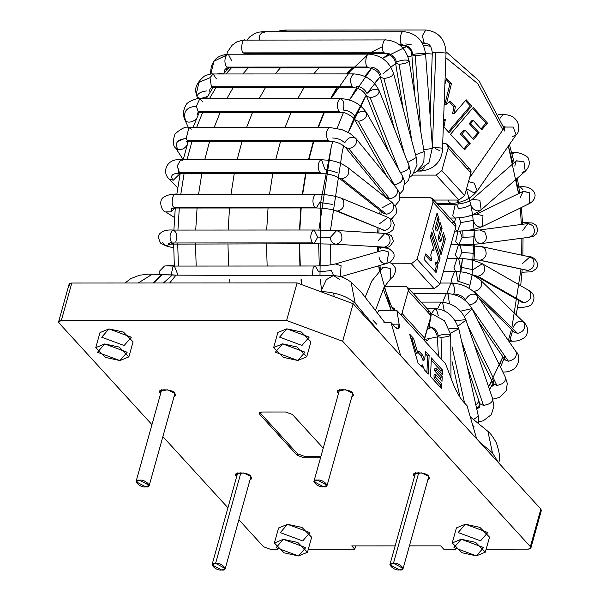 <?xml version="1.0" encoding="UTF-8"?>
<svg xmlns="http://www.w3.org/2000/svg" width="600" height="600" viewBox="0 0 600 600"><rect width="100%" height="100%" fill="white"/><g stroke="black" fill="none" stroke-linecap="round" stroke-linejoin="round"><path stroke-width="0.9" d="M442.095 228.697L440.618 228.705L438.053 237.87L439.537 237.87L442.095 228.697L440.025 222.24L437.595 230.955L436.11 230.955L437.595 230.955L436.725 227.865L435.24 227.865L436.11 230.955L435.24 227.865L436.725 227.865L439.103 219.353L437.618 219.353L435.24 227.865L437.618 219.353L439.103 219.353L437.07 213.015L432.675 228.765L441.015 254.805L445.418 239.048L443.933 239.055L440.228 252.33L443.933 239.055L445.418 239.048L443.332 232.545L440.842 241.447L439.365 241.447L440.842 241.447L439.537 237.87L438.053 237.87L439.365 241.447L438.053 237.87L440.618 228.705L442.095 228.697L439.537 237.87L440.842 241.447L443.332 232.545L445.418 239.048L441.015 254.805L432.675 228.765L437.07 213.015L439.103 219.353L436.725 227.865L437.595 230.955L440.025 222.24L442.095 228.697M439.335 224.715L440.618 228.705L439.335 224.715M436.38 215.483L437.618 219.353L436.38 215.483M442.643 235.02L443.933 239.055L442.643 235.02M430.035 260.362L425.295 255.18L430.035 260.362L431.513 260.362L430.035 260.362M434.925 271.305L436.222 266.678L435.322 262.155L436.222 266.678L434.925 271.305M437.205 263.16L438.653 257.955L431.1 234.39L438.653 257.955L437.205 263.16M432.54 250.417L434.018 250.417L432.54 250.417M431.625 259.972L425.64 253.942L424.103 259.462L436.065 272.55L437.7 266.678L436.222 266.678L437.7 266.678L436.582 262.942L435.097 262.942L436.582 262.942L436.8 262.155L435.322 262.155L436.8 262.155L438.683 263.16L440.138 257.955L438.653 257.955L440.138 257.955L431.79 231.915L430.38 236.985L434.13 250.02L434.018 250.417L432.278 249.548L430.77 254.955L431.625 259.972L430.77 254.955L432.278 249.548L434.018 250.417L434.13 250.02L430.38 236.985L431.79 231.915L440.138 257.955L438.683 263.16L436.8 262.155L437.7 266.678L436.065 272.55L424.103 259.462L425.64 253.942L431.625 259.972M467.745 168.48C470.347 168.765 471.412 170.265 470.933 172.988L464.64 195.532L458.933 200.048L433.643 200.055L458.933 200.048L436.132 175.102L441.84 170.587L448.132 148.042L441.84 170.587L464.64 195.532L441.84 170.587L436.132 175.102L458.933 200.048L464.64 195.532L470.933 172.988L448.132 148.042C448.612 145.328 447.548 143.82 444.945 143.535L442.912 143.535L444.945 143.535L447.495 144.57L448.132 148.042L470.933 172.988L470.295 169.515L447.495 144.57M427.875 311.272C430.478 311.558 431.543 313.065 431.062 315.78L423.923 340.095L424.77 338.325L401.97 313.38L408.27 290.835L431.062 315.78L430.425 312.308L407.625 287.362L408.27 290.835L401.97 313.38L424.77 338.325L431.062 315.78L408.27 290.835C408.743 288.12 407.678 286.612 405.082 286.327L407.625 287.362M384.533 286.343L405.082 286.327L384.533 286.343M411.375 263.782L392.138 263.79L411.375 263.782L434.175 288.728L411.375 263.782L417.082 259.275L411.375 263.782M452.64 222.593C455.243 222.877 456.3 224.377 455.827 227.1L439.875 284.212L434.175 288.728L408.885 288.743L434.175 288.728L439.875 284.212L417.082 259.275L439.875 284.212L455.827 227.1L455.183 223.627L432.382 198.683L433.028 202.155L455.827 227.1L433.028 202.155L417.082 259.275L433.028 202.155C433.5 199.433 432.442 197.933 429.84 197.647L432.382 198.683M436.132 175.102L412.478 175.11L436.132 175.102M400.08 197.663L429.84 197.647L400.08 197.663M401.97 313.38L401.123 315.15L401.97 313.38M394.815 308.827L391.86 307.125L393.645 310.515L391.86 307.125L395.183 310.515M369.577 53.662L368.767 54.18M367.32 55.14L347.295 73.912M337.418 87.66L331.05 98.61L352.575 67.89M324.375 112.358L318.322 127.5L324.375 112.358M313.785 141.248L308.865 159.69L313.785 141.248M305.97 173.438L302.685 194.212L305.97 173.438M301.185 207.952L299.827 230.017L301.185 207.952M299.61 243.757L300.278 266.01L299.61 243.757M301.335 279.75L301.83 284.678L301.335 279.75M411.39 44.865L405.743 43.92M382.388 46.695L368.452 53.662M351.847 67.89L346.635 73.912L351.847 67.89M336.862 87.66L330.54 98.618L336.862 87.66M323.91 112.358L317.895 127.5L323.91 112.358M313.38 141.248L308.483 159.69L313.38 141.248M305.595 173.438L302.332 194.212L305.595 173.438M300.832 207.952L299.475 230.017L300.832 207.952M299.265 243.757L299.933 266.01L299.265 243.757M300.983 279.75L301.462 284.543M368.82 54.142L370.98 52.8M398.798 44.303L401.73 44.318M335.288 53.677L334.575 54.157L335.288 53.677M318.877 67.905L313.702 73.927L318.877 67.905M303.983 87.675L297.683 98.632L303.983 87.675M291.075 112.373L285.075 127.515L291.075 112.373M280.567 141.262L275.685 159.705L280.567 141.262M272.805 173.453L269.543 194.228L272.805 173.453M268.05 207.975L266.692 230.032L268.05 207.975M266.483 243.772L267.15 266.025L266.483 243.772M296.752 53.7L296.04 54.18L296.752 53.7M280.335 67.927L275.168 73.95L280.335 67.927M265.44 87.69L259.147 98.648L265.44 87.69M252.532 112.395L246.54 127.538L252.532 112.395M242.032 141.278L237.15 159.727L242.032 141.278M234.27 173.468L231.007 194.25L234.27 173.468M229.515 207.99L228.157 230.048L229.515 207.99M227.94 243.795L228.608 266.04L227.94 243.795M264.697 53.715L263.97 54.195L264.697 53.715M248.093 67.942L242.88 73.965L248.093 67.942M233.108 87.713L226.785 98.663L233.108 87.713M220.155 112.41L214.14 127.552L220.155 112.41M209.625 141.292L204.728 159.743L209.625 141.292M201.847 173.49L198.577 194.265L201.847 173.49M197.077 208.005L195.72 230.062L197.077 208.005M195.51 243.81L196.178 266.055L195.51 243.81M229.972 282.952L229.657 279.78M261.998 412.013L259.312 413.123L259.83 414.51L260.25 413.002L259.86 412.463L260.25 413.002L259.83 414.51L297.067 455.25L297.487 453.75L260.25 413.002L297.487 453.75L297.067 455.25L303.795 457.74L304.215 456.24L297.487 453.75L304.215 456.24L303.795 457.74L320.55 457.732L303.795 457.74L297.067 455.25L259.83 414.51C258.735 413.002 259.462 412.17 261.998 412.013L285.712 411.998L261.998 412.013M320.97 456.232L304.215 456.24L320.97 456.232M323.22 448.17L292.44 414.495L285.712 411.998L292.44 414.495L323.22 448.17M307.462 552.263L311.663 537.232L302.017 527.445L287.52 524.295L278.572 527.993L274.38 543.023L283.32 539.332L297.817 542.475L307.462 552.263L298.522 555.96L284.025 552.81L274.38 543.023M485.332 552.173L489.525 537.143L479.88 527.355L465.382 524.213L456.435 527.903L452.243 542.94L461.183 539.243L475.688 542.385L485.332 552.173L476.385 555.87L461.888 552.727L452.243 542.94M128.873 356.873L133.072 341.835L123.427 332.048L108.93 328.905L99.983 332.603L95.782 347.632L104.73 343.935L119.227 347.077L128.873 356.873L119.933 360.562L105.427 357.42L95.782 347.632M298.522 555.96L305.745 547.635L283.32 539.332L276.097 547.65L298.522 555.96M476.385 555.87L483.607 547.545L461.183 539.243L453.96 547.56L476.385 555.87M119.933 360.562L127.155 352.245L104.73 343.935L97.507 352.26L119.933 360.562M297.795 360.48L305.017 352.155L282.593 343.845L275.37 352.17L297.795 360.48L283.298 357.33L273.653 347.543L282.593 343.845L297.09 346.995L306.735 356.782L297.795 360.48M306.735 356.782L310.935 341.752L301.29 331.965L286.793 328.815L277.845 332.513L273.653 347.543M434.018 374.97L435.518 374.22L442.005 381.322L442.215 376.695L440.722 377.445L440.61 379.8L440.722 377.445L442.215 376.695L436.05 369.952L434.558 370.702L440.722 377.445L434.558 370.702L436.05 369.952L436.283 368.032L434.783 368.782L434.558 370.702L434.783 368.782L436.283 368.032L442.305 374.625L442.515 370.087L441.022 370.837L440.918 373.103L441.022 370.837L442.515 370.087L431.362 357.885L430.515 376.53L441.668 388.732L441.877 384.075L440.385 384.825L440.28 387.21L440.385 384.825L441.877 384.075L435.577 377.175L434.085 377.933L440.385 384.825L434.085 377.933L435.577 377.175L435.518 374.22L434.018 374.97L434.085 377.933L434.018 374.97M431.257 360.157L441.022 370.837L431.257 360.157M416.415 353.528L412.05 339.142L410.655 337.612L412.05 339.142L416.415 353.528L417.908 352.77L416.138 353.22L417.63 352.47L413.543 338.392L412.05 339.142L413.543 338.392L409.635 334.118L417.96 362.79L422.115 367.335L422.325 364.853L420.803 365.903L422.325 364.853L424.605 370.065L428.287 374.093L429.135 355.447L427.643 356.197L425.31 353.655L427.643 356.197L426.9 372.57L427.643 356.197L429.135 355.447L425.543 351.525L424.643 359.798L423.15 360.548L421.245 355.98L418.065 352.5L421.245 355.98L423.15 360.548L424.643 359.798L422.873 360.248L424.365 359.49L422.737 355.23L421.245 355.98L422.737 355.23L418.92 351.045L417.908 352.77L416.415 353.528M69.63 285.532C68.543 284.025 69.262 283.192 71.797 283.035L297.097 282.923L353.145 303.69L400.643 355.657L391.05 322.597L383.94 322.597L391.05 322.597L394.928 326.835L398.062 328.987L399.112 324.15L392.475 324.157L399.112 324.15C399.78 329.438 398.393 330.33 394.928 326.835L391.05 322.597L400.643 355.657L353.145 303.69L297.097 282.923L71.797 283.035L69.113 284.138L58.627 321.72L61.305 320.61L71.797 283.035L61.305 320.61L286.605 320.498L297.097 282.923L286.605 320.498L342.66 341.265L353.145 303.69L342.66 341.265L530.37 546.638L540.862 509.062L400.643 355.657L540.862 509.062L530.37 546.638L530.888 548.025L528.202 549.135L486.173 549.158L528.202 549.135C530.737 548.977 531.457 548.145 530.37 546.638L342.66 341.265L286.605 320.498L61.305 320.61C58.77 320.767 58.05 321.6 59.137 323.108L58.627 321.72M467.048 405.743L476.64 438.803L467.048 405.743L463.17 401.505C459.457 397.147 456.007 390.952 452.82 382.92L445.522 363.728L396.885 310.515L399.112 324.15L396.885 310.515L445.522 363.728L452.82 382.92C456.007 390.952 459.457 397.147 463.17 401.505L467.048 405.743M354.78 549.217L355.71 545.895L354.78 549.217L308.31 549.24L354.78 549.217L351.743 545.895L354.78 549.217M440.678 545.85L409.425 545.865L440.678 545.85L443.715 549.18L440.678 545.85M395.153 545.873L351.743 545.895L395.153 545.873M530.888 548.025L541.373 510.45L540.862 509.062L540.217 511.365M277.845 549.255L270.3 549.263L263.572 546.773L238.875 519.75L263.572 546.773L270.3 549.263L277.845 549.255M455.715 549.173L443.715 549.18L455.715 549.173M227.947 507.795L162.877 436.605L227.947 507.795M151.95 424.65L59.137 323.108L151.95 424.65M435.577 377.175L441.877 384.075L441.668 388.732L430.515 376.53L431.362 357.885L442.515 370.087L442.305 374.625L436.283 368.032L436.05 369.952L442.215 376.695L442.005 381.322L435.518 374.22L435.577 377.175M418.92 351.045L422.737 355.23L424.643 359.798L425.543 351.525L429.135 355.447L428.287 374.093L424.605 370.065L422.325 364.853L422.115 367.335L417.96 362.79L409.635 334.118L413.543 338.392L417.63 352.47L417.908 352.77L418.92 351.045M378.862 310.522L396.885 310.515L378.862 310.522L377.31 313.11L378.862 310.522M302.715 540.93L280.298 532.62L287.52 524.295L309.938 532.605L302.715 540.93M480.585 540.84L458.16 532.53L465.382 524.213L487.808 532.515L480.585 540.84M124.125 345.532L101.708 337.222L108.93 328.905L131.347 337.215L124.125 345.532M301.987 345.442L279.57 337.14L286.793 328.815L309.21 337.125L301.987 345.442M338.647 393.255C331.86 388.567 350.947 388.56 352.725 393.255L351.81 396.87L353.55 395.452L352.725 393.255L345.562 389.707L337.83 391.058L338.572 393.18M414.645 476.408C407.857 471.72 426.945 471.705 428.722 476.4L427.808 480.022L429.54 478.597L428.722 476.4L421.56 472.86L413.827 474.21L414.57 476.325M236.782 476.49C229.987 471.803 249.075 471.795 250.86 476.482L249.945 480.105L251.678 478.68L250.86 476.482L243.697 472.942L235.965 474.293L236.708 476.415M160.785 393.345C153.998 388.658 173.078 388.65 174.863 393.338L173.947 396.96L175.68 395.535L174.863 393.338L167.7 389.798L159.968 391.147L160.71 393.263M438.24 335.752C437.048 330.322 434.01 327.322 429.105 326.752C434.01 327.322 437.048 330.322 438.24 335.752C442.995 334.192 447.158 333.803 450.713 334.56C450.803 335.955 447.57 336.9 441.015 337.395L437.347 336.6L441.015 337.395L441.915 359.782L441.015 337.395C447.57 336.9 450.803 335.955 450.713 334.56L450.99 378.105M393.465 563.257L403.125 568.433L399.548 569.91L389.888 564.735L393.465 563.257L418.815 472.47L393.465 563.257C385.342 562.08 393.585 571.095 399.548 569.91C407.662 571.088 399.42 562.072 393.465 563.257M215.603 563.347L225.255 568.523L221.678 570L212.025 564.825L215.603 563.347L240.945 472.56L215.603 563.347C207.48 562.17 215.722 571.185 221.678 570C229.8 571.178 221.558 562.162 215.603 563.347M431.033 315.907L429.105 326.752M478.065 415.605L478.335 416.07L473.595 419.528L478.335 416.07L478.725 423.577M464.58 403.043L451.972 346.725L464.58 403.043M449.393 328.673L458.55 328.418M438.345 315.885L436.553 309.608L434.873 308.745L431.572 313.485L434.873 308.745C445.95 309.038 453.93 315.75 458.82 328.882L450.683 333.053L458.82 328.882L478.335 416.07M492.562 398.827C492.923 402.143 489.885 404.325 483.45 405.368C489.885 404.325 492.923 402.143 492.562 398.827L493.92 406.312L491.303 414.668L483.3 420.78L478.868 421.732M483.45 405.368L479.827 403.748L483.45 405.368L461.377 340.312L483.45 405.368M467.332 366.923L479.827 403.748L479.812 407.123L476.76 409.05L479.812 407.123L476.947 408.082M455.377 320.707L465.697 319.657L465.975 320.153L458.018 326.085L465.975 320.153C461.235 309.075 452.903 303.06 440.978 302.085L437.513 308.918L440.978 302.085L442.665 302.947L444.308 310.928M505.373 377.317C506.062 381.442 503.243 384.15 496.905 385.447C503.243 384.15 506.062 381.442 505.373 377.317L507.293 383.46L506.228 390.63L499.41 397.47L492.78 399.15M493.688 385.013L493.23 383.692L496.905 385.447L493.23 383.692L493.478 380.692M493.643 385.095L491.002 387.067L493.643 385.095M496.905 385.447L467.812 325.567L496.905 385.447M460.545 311.183L471.967 308.572M449.438 303.675L448.095 294.285L446.408 293.43L442.972 301.192L446.408 293.43C457.92 294.157 466.507 299.325 472.185 308.933L464.445 316.642L472.185 308.933L505.59 377.685M442.972 301.192L443.077 302.19L442.972 301.192M516.09 351.735C517.178 356.543 514.612 359.7 508.403 361.207C514.612 359.7 517.178 356.543 516.09 351.735L516.097 351.75C521.018 355.132 520.553 372.225 503.115 372.067L502.86 372.067M505.072 359.91L508.403 361.207L504.803 359.572L504.525 355.665M504.81 359.587L503.123 360.712L504.81 359.587M508.403 361.207L472.088 308.745L508.403 361.207M465.6 299.43C462.803 296.13 458.873 294.308 453.803 293.962C458.873 294.308 462.803 296.13 465.6 299.43C469.155 294.135 473.018 292.83 477.165 295.5C478.252 300.308 475.688 303.465 469.478 304.972C475.688 303.465 478.252 300.308 477.165 295.5L516.097 351.75M477.173 295.515C470.73 287.692 462 283.53 450.998 283.035L447.607 291.39L448.035 293.483L447.607 291.39L450.998 283.035L452.678 283.897C454.545 286.597 454.92 289.957 453.803 293.962M509.94 340.358L510.847 340.358L510.202 339.442L510.847 340.358L509.94 340.358M513.202 327.225C516.27 321.337 520.005 319.882 524.4 322.853L523.92 322.29C527.94 326.317 528.66 330.862 526.08 335.925C522.825 339.532 518.303 341.295 512.528 341.212L510.847 340.358L512.528 341.212L509.685 341.212M457.725 281.123L469.935 285.202L457.725 281.123L456.285 272.085L454.597 271.222L451.29 280.155L454.597 271.222C463.515 272.332 469.043 271.41 480.653 280.275L524.4 322.853C525.938 328.2 523.673 331.71 517.605 333.39L514.342 332.145L517.605 333.39C523.673 331.71 525.938 328.2 524.4 322.853M512.895 330.743L512.52 330.885L512.895 330.743M517.605 333.39L474.338 291.368L473.28 291.27L474.338 291.368L517.605 333.39M481.14 280.837C482.67 286.185 480.405 289.695 474.338 291.368C480.405 289.695 482.67 286.185 481.14 280.837M451.29 280.155L452.205 283.065L451.29 280.155M472.957 269.707L460.455 267.135L472.957 269.707L482.303 263.745L528.592 290.257L530.055 291.555L528.592 290.257C532.132 291.728 536.873 297.053 531.562 304.222C530.498 306.105 526.335 307.23 519.09 307.59L517.65 306.968L519.09 307.59L517.537 307.59M530.055 291.555C532.08 297.27 530.13 301.028 524.213 302.82L521.768 302.183L524.213 302.82C530.13 301.028 532.08 297.27 530.055 291.555M524.213 302.82L477.923 276.308L475.478 275.67L477.923 276.308L524.213 302.82M482.303 263.745L483.765 265.035C485.79 270.75 483.84 274.507 477.923 276.308C483.84 274.507 485.79 270.75 483.765 265.035L482.303 263.745C473.558 259.897 465.158 258.105 457.11 258.353L453.908 267.847L455.438 271.23L453.908 267.847L457.11 258.353L458.798 259.207L460.455 267.135M522.487 263.618L529.845 256.897C532.748 255.833 541.162 263.685 535.875 268.95C530.775 272.685 533.28 271.538 522.6 272.22L521.977 272.22M529.845 256.897L532.868 258.78C535.41 264.697 533.798 268.59 528.045 270.442L526.98 270.337L528.045 270.442C533.798 268.59 535.41 264.697 532.868 258.78L529.845 256.897L481.942 246.683L484.957 248.565C487.5 254.483 485.895 258.375 480.135 260.235L528.045 270.442L480.135 260.235C485.895 258.375 487.5 254.483 484.957 248.565L481.942 246.683L458.46 244.808L455.377 254.843L457.635 258.353L455.377 254.843L458.46 244.808L460.14 245.663L461.91 252.413L474.577 253.403L461.91 252.413L459.202 258.39M522.502 222.495L522.945 222.435L522.502 222.495M522.81 230.385L527.835 223.575L532.763 225.532C535.83 231.472 534.562 235.373 528.975 237.24C534.562 235.373 535.83 231.472 532.763 225.532L528.412 223.53M522.502 222.435L532.38 223.02L536.19 225.375L537.81 229.65L536.513 233.888L533.13 236.438L528.975 237.24M529.65 237.195L480.908 243.645C486.495 241.778 487.763 237.877 484.695 231.938L479.76 229.972L484.695 231.938C487.763 237.877 486.495 241.778 480.908 243.645C477.315 243.21 475.26 240.923 474.743 236.79L462.06 237.413L474.743 236.79M458.002 231.105L455.67 241.567L458.603 244.748L455.67 241.567L458.002 231.105M459.12 231.09L460.275 231.862L462.06 237.413L458.603 244.748C467.715 244.688 475.373 244.305 481.575 243.6M518.82 186.817L520.132 186.817L518.888 187.267L520.132 186.817L522.885 189.51M520.215 197.55L523.132 191.37L529.748 192.825L529.155 203.722L526.98 204.218M520.132 186.817C529.808 185.775 534.607 190.965 535.065 194.805C535.215 198.428 533.243 201.397 529.155 203.722L529.748 192.825L523.38 191.243M529.155 203.722L482.385 226.545L482.978 215.647L476.362 214.192L482.978 215.647L482.385 226.545L480.202 227.04C476.58 226.612 474.322 224.392 473.445 220.373L460.89 222.593L473.445 220.373M456.015 218.04L454.155 222.502L456.015 218.04M455.197 229.35L457.522 231.112L455.197 229.35M459.195 218.228L460.89 222.593L457.522 231.112C467.175 230.947 475.463 229.425 482.385 226.545M512.107 154.14L514.23 152.7L512.107 154.14M514.778 166.095L516.18 160.92L523.905 161.648L525.232 171.262L522.112 172.38M511.725 152.7L514.23 152.7C518.085 151.462 529.148 156.547 528.405 158.843C530.257 163.072 529.2 167.22 525.232 171.262L523.905 161.648L516.315 160.808M525.232 171.262L481.178 209.812L479.85 200.197L472.125 199.47L479.85 200.197L481.178 209.812L478.058 210.923C474.397 210.525 471.952 208.433 470.722 204.645C467.632 206.903 463.53 208.155 458.43 208.395C463.53 208.155 467.632 206.903 470.722 204.645M516.18 160.92L472.125 199.47C468.562 202.103 462.938 203.715 455.257 204.308L452.7 215.812L455.265 218.048L452.7 215.812L455.257 204.308L456.938 205.163L458.43 208.395M500.055 118.282L503.13 114.615L500.055 118.282M504.54 130.988L504.825 127.065L513.217 127.05L516.112 134.895L512.513 136.538M498.472 114.615L503.13 114.615C520.553 114.42 521.048 131.528 516.112 134.895L513.217 127.05L504.825 127.065L503.145 125.962L504.825 127.065L505.088 126.727M516.112 134.895L477.18 191.002L474.278 183.157L468.525 181.605L474.278 183.157L477.18 191.002L473.58 192.638L466.522 188.797M448.005 200.048L448.71 201.743L451.013 203.468L448.71 201.743L448.005 200.048M174.285 265.043L168.562 265.47L170.962 266.048L168.562 265.47L174.285 265.043M174.285 265.028L164.415 266.055L159.833 270.832L159.855 274.515M365.28 296.962L371.812 280.98L383.1 267.285L390.18 268.343L390.607 278.798L390.18 268.343L383.235 267.202M167.692 265.935L174.42 266.07L173.032 266.64L171.097 274.875L173.032 266.64L174.42 266.07L177.795 274.597M174.42 266.07L315.233 266.002L313.26 267.218L312.09 275.79L313.26 267.218L315.233 266.002L318.675 271.882L331.312 270.548L318.675 271.882M340.358 276.623L341.085 265.733L335.347 263.94L341.085 265.733L340.358 276.623M340.673 276.712L386.812 263.468L388.763 252.06L383.025 250.26L388.763 252.06L386.812 263.468L385.425 263.67C381.817 263.235 379.673 260.97 378.99 256.868M333.562 275.52L331.312 270.548M386.812 263.468L390.48 261.907C393.457 258.847 394.612 256.62 393.945 255.248C394.5 253.778 392.955 251.678 389.31 248.94C388.41 248.212 384.99 247.792 379.058 247.688L380.745 248.542M173.685 247.958L165.773 245.798L171.57 243.84L165.773 245.798L162.038 242.145M172.928 230.138C169.59 233.31 169.185 237.585 171.697 242.962L173.385 243.817L171.697 242.962C169.185 237.585 169.59 233.31 172.928 230.138L173.377 230.077L172.928 230.138C176.565 231.502 177.517 235.425 175.785 241.897M171.697 242.962L312.51 242.888C310.237 238.92 310.222 234.93 312.472 230.91L314.183 230.01L317.663 237.09L314.19 243.75L312.51 242.888L171.697 242.962M165.773 245.798L160.695 243.202C158.002 238.132 157.95 234.75 160.538 233.07C163.11 230.625 167.385 229.627 173.377 230.077L314.183 230.01L312.472 230.91C310.222 234.93 310.237 238.92 312.51 242.888L314.19 243.75L168.06 244.118L170.528 242.505M317.663 237.09L330.353 237.368L317.663 237.09M336.173 244.23L384.338 247.14L336.173 244.23C332.603 243.795 330.668 241.507 330.353 237.368L336.697 230.505L340.545 232.507C343.312 238.455 341.858 242.362 336.173 244.23L336.173 244.23C341.858 242.362 343.312 238.455 340.545 232.507L336.69 230.505L314.183 230.01M384.338 247.14C390.015 245.272 391.478 241.365 388.702 235.417L384.855 233.415L388.702 235.417C391.478 241.365 390.015 245.272 384.338 247.14L384.338 247.14M383.715 247.103L335.865 244.222L314.19 243.75M378.585 247.642L386.49 247.493L389.565 246.765L393.487 241.245L391.507 235.657L387.48 233.663L384.855 233.415L378.51 240.278M380.235 246.907L378.668 247.65M174.757 208.028L171.39 211.822L165.705 211.928L171.39 211.822L171.63 208.38L171.39 211.822L174.757 208.028M176.212 207.877L173.828 207.157L176.212 207.877L171.555 208.403M173.828 207.157C170.407 205.567 172.822 191.483 176.025 194.355C172.822 191.483 170.407 205.567 173.828 207.157L314.64 207.09C312.3 202.822 312.375 198.743 314.865 194.835L316.312 194.205L314.865 194.835C312.375 198.743 312.3 202.822 314.64 207.09L173.828 207.157M174.517 217.538L165.705 211.928C162.172 212.13 157.748 200.708 163.635 197.257C168 194.752 171.953 193.755 175.507 194.272L176.025 194.355M319.718 202.478L332.31 204.36L319.718 202.478L316.32 207.945L314.64 207.09L316.32 207.945L175.515 208.02M383.017 230.212L384.713 230.498L335.625 210.712L337.538 211.087C343.38 209.257 345.18 205.425 342.93 199.597L340.853 198.007L342.93 199.597C345.18 205.425 343.38 209.257 337.538 211.087L384.713 230.498C390.562 228.667 392.362 224.843 390.112 219.015L388.035 217.417L390.112 219.015C392.362 224.843 390.562 228.667 384.713 230.498L335.625 210.712C331.147 209.145 324.712 208.222 316.32 207.945M379.493 223.778L388.035 217.417L340.853 198.007C334.028 195.6 325.853 194.34 316.312 194.205L175.507 194.272M177.712 187.958L169.11 178.972C161.572 172.395 166.62 158.093 180.743 159.757L177.3 165.788L179.07 172.642L180.75 173.498L179.535 173.062C171.922 173.505 169.822 175.898 173.227 180.248L180.157 173.505L173.227 180.248L169.11 178.972L173.227 180.248C169.822 175.898 171.922 173.505 179.535 173.062L177.3 165.788L180.743 159.757L182.197 160.387M180.743 159.757L321.555 159.683L320.385 160.087C317.64 163.83 317.475 167.993 319.875 172.567L321.562 173.43L319.875 172.567L179.07 172.642L319.875 172.567C317.475 167.993 317.64 163.83 320.385 160.087L321.555 159.683L324.78 169.102L337.14 172.538L324.78 169.102M383.707 213.353L386.55 214.245L383.58 213.255L338.812 177.93L341.782 178.913C347.79 177.18 349.92 173.55 348.173 168.015L347.325 167.137L348.173 168.015C349.92 173.55 347.79 177.18 341.782 178.913L386.55 214.245C392.55 212.505 394.68 208.875 392.933 203.347L392.092 202.47L392.933 203.347C394.68 208.875 392.55 212.505 386.55 214.245L341.782 178.913L338.812 177.93C335.13 175.462 329.377 173.962 321.562 173.43L180.75 173.498L177.562 173.917L178.83 172.358M381.907 207.862L392.092 202.47L347.325 167.137C335.415 159.712 330.413 160.688 321.555 159.683M187.597 141.39L187.778 142.913L187.597 141.39M183.218 159.653L175.733 148.155C172.875 146.04 172.62 141.308 174.975 133.972C181.515 128.273 186.165 126.142 188.933 127.56L186.172 138.6L187.26 140.445L188.94 141.308L187.26 140.445L186.172 138.6C177.21 139.267 174.458 142.958 177.915 149.655C181.65 150.127 184.71 148.605 187.095 145.102L187.095 145.102C184.71 148.605 181.65 150.127 177.915 149.655L175.733 148.155L177.915 149.655C174.458 142.958 177.21 139.267 186.172 138.6L188.933 127.56L191.205 129.233M183.615 138.983L177.645 141.48M187.26 140.445L328.065 140.377C325.605 135.48 325.875 131.265 328.868 127.718L329.745 127.493L328.868 127.718C325.875 131.265 325.605 135.48 328.065 140.377L187.26 140.445M386.482 197.587L389.783 198.862L348.795 148.695C354.945 147.105 357.382 143.782 356.1 138.72C357.382 143.782 354.945 147.105 348.795 148.695L389.783 198.862L386.287 197.37L345.3 147.203L348.795 148.695L345.3 147.203C341.13 143.498 335.947 141.51 329.745 141.233L328.065 140.377L329.745 141.233L188.94 141.308L186.203 141.765M332.7 137.977C337.778 138.285 341.775 139.913 344.692 142.86C341.775 139.913 337.778 138.285 332.7 137.977M356.1 138.72L356.1 138.72C351.847 135.907 348.045 137.288 344.692 142.86M389.783 198.862C395.933 197.272 398.37 193.95 397.095 188.887L397.095 188.887C398.37 193.95 395.933 197.272 389.783 198.862M385.83 196.808L385.342 197.138L385.83 196.808M386.76 176.227L354.683 119.61L358.35 121.35L354.683 119.61C355.897 119.273 345.968 111.368 340.635 112.35L338.955 111.495L198.15 111.562L196.365 106.163C186.12 107.1 182.587 112.14 185.782 121.282L185.16 120.458L185.782 121.282C188.887 122.903 192.36 122.16 196.215 119.062L196.215 119.062C192.36 122.16 188.887 122.903 185.782 121.282C182.587 112.14 186.12 107.1 196.365 106.163L198.15 111.562L338.955 111.495L340.635 112.35L199.83 112.417L198.15 111.562L199.83 112.417L197.212 113.025L197.94 115.358M188.415 127.567L185.16 120.458C182.678 115.35 182.97 110.212 186.03 105.038C186.15 102.315 197.843 97.455 199.822 98.677L196.365 106.163L199.822 98.677L202.733 101.797M340.05 98.708C336.817 102 336.457 106.267 338.955 111.495C336.457 106.267 336.817 102 340.05 98.708L340.635 98.61L340.05 98.708C343.65 99.705 344.715 103.485 343.23 110.055C348.278 110.445 352.11 112.5 354.735 116.227C352.11 112.5 348.278 110.445 343.23 110.055M358.35 121.35C364.635 119.955 367.343 117.038 366.487 112.597L366.487 112.597C367.343 117.038 364.635 119.955 358.35 121.35L394.32 184.83C400.597 183.435 403.312 180.517 402.457 176.078L402.457 176.078C403.312 180.517 400.597 183.435 394.32 184.83L358.35 121.35M354.735 116.227C358.545 111.337 362.46 110.13 366.487 112.597M393.772 184.808L394.32 184.83L393.772 184.808M196.935 96.488L196.282 93.825L196.935 96.488C198.54 98.782 201.975 98.76 207.233 96.413L207.667 96.15L207.233 96.413C201.975 98.76 198.54 98.782 196.935 96.488C197.722 93.472 200.903 91.635 206.468 90.953M197.647 98.782L196.282 93.825C194.228 88.29 196.95 82.358 204.458 76.035C208.958 74.25 211.837 73.56 213.083 73.98L209.993 77.722L211.41 86.858L213.09 87.72L211.41 86.858L209.993 77.722L198.975 82.328L196.282 93.825L198.975 82.328L209.993 77.722L213.083 73.98L216.405 78.84M211.41 86.858L352.215 86.79C349.68 81.225 350.145 76.935 353.61 73.927L353.61 73.927C350.145 76.935 349.68 81.225 352.215 86.79L211.41 86.858M388.86 152.055L366.502 96L370.163 97.703L366.502 96C363.862 91.125 359.663 88.343 353.903 87.653L352.215 86.79L353.903 87.653L213.09 87.72C210.18 87.48 209.175 89.085 210.075 92.528M356.048 86.175C361.058 86.633 364.695 89.062 366.96 93.457C364.695 89.062 361.058 86.633 356.048 86.175M370.163 97.703C376.553 96.547 379.5 94.125 379.005 90.442C379.5 94.125 376.553 96.547 370.163 97.703L398.903 169.785L370.163 97.703M366.96 93.457C371.168 89.4 375.18 88.395 379.005 90.442M408.862 165.308C409.357 168.998 406.41 171.413 400.02 172.575C406.41 171.413 409.357 168.998 408.862 165.308L410.498 172.102L408.615 180.038L404.768 184.447M216.9 73.972L220.702 73.545L223.38 73.942M210.315 74.168L211.32 66.33L213.968 61.245C216.405 57.233 221.183 54.892 228.315 54.21L226.538 55.177C224.347 59.22 224.377 63.195 226.635 67.095L228.322 67.95L226.635 67.095C224.377 63.195 224.347 59.22 226.538 55.177L213.968 61.245L210.772 74.108L213.968 61.245L228.315 54.21L231.788 60.975M226.635 67.095L367.447 67.028C364.312 65.475 366.022 52.455 369.142 54.142L369.142 54.142C366.022 52.455 364.312 65.475 367.447 67.028L226.635 67.095M394.357 128.752L380.295 77.032L383.873 78.48L380.295 77.032C379.35 72.465 375.63 69.42 369.127 67.883L367.447 67.028L369.127 67.883L228.322 67.95L226.26 68.392L224.955 69.502L224.025 73.207M370.77 67.065C375.743 67.582 379.147 70.305 381 75.233C379.147 70.305 375.743 67.582 370.77 67.065M383.873 78.48C390.353 77.595 393.495 75.742 393.285 72.93C393.495 75.742 390.353 77.595 383.873 78.48L404.355 153.803L383.873 78.48M407.783 162.413L416.393 157.403L407.783 162.413M416.115 156.907L393.555 73.425C389.385 61.665 381.24 55.238 369.12 54.142L228.315 54.21M403.207 108.907L395.58 63.24L399.06 64.26L395.58 63.24C394.665 58.043 391.425 54.847 385.868 53.655L384.18 52.793L385.868 53.655L245.055 53.722L243.375 52.867C240.202 51.307 242.002 38.152 245.138 39.983L245.138 39.983C242.002 38.152 240.202 51.307 243.375 52.867L384.18 52.793C380.873 51.218 383.002 37.553 386.183 39.945L386.183 39.945C383.002 37.553 380.873 51.218 384.18 52.793L243.375 52.867L245.055 53.722L242.933 54.203M386.955 53.31C391.875 53.865 395.033 56.797 396.428 62.115C395.033 56.797 391.875 53.865 386.955 53.31M399.06 64.26C405.607 63.675 408.885 62.453 408.877 60.585C408.885 62.453 405.607 63.675 399.06 64.26L411.787 140.46L399.06 64.26M396.428 62.115C401.183 60.06 405.33 59.55 408.877 60.585M415.665 154.74L424.252 151.515L415.665 154.74M423.998 151.125L409.132 60.975C405.772 47.977 398.018 40.957 385.86 39.915L242.782 40.117L236.745 41.932L232.132 45.218L227.775 51.532L226.778 54.27M246.938 39.983L249.847 36.773L254.722 33.525L258.63 32.182L262.778 31.718L259.815 35.025L259.38 39.975L259.815 35.025L262.778 31.718L264.705 32.865M399.105 44.535L401.918 44.535C398.43 42.93 401.002 28.635 404.213 31.763C401.002 28.635 398.43 42.93 401.918 44.535L399.105 44.535M262.778 31.718L404.213 31.763M404.092 45.322L401.918 44.535L404.092 45.322C408.967 45.9 411.855 48.96 412.778 54.495C411.855 48.96 408.967 45.9 404.092 45.322M414.78 94.8L411.847 54.998L412.778 54.495C417.66 53.557 421.845 53.318 425.325 53.79C425.205 54.645 421.853 55.207 415.268 55.477L411.847 54.998L415.268 55.477C421.853 55.207 425.205 54.645 425.325 53.79L425.558 53.985C423.57 40.568 416.25 33.12 403.59 31.65M415.268 55.477L420.832 131.01L415.268 55.477M423.967 149.79L432.502 148.335L423.967 149.79M432.27 148.14L428.918 162.847L417.15 171.21M277.118 31.71L280.507 30.593L284.978 30.068L282.728 31.71L284.978 30.068L287.228 31.71M422.092 42.885L424.11 42.885L422.362 35.737L425.79 30L422.362 35.737L424.11 42.885L422.092 42.885M433.237 52.972C431.528 52.688 432.345 52.53 435.705 52.5C432.345 52.53 431.528 52.688 433.237 52.972L432.3 52.733C431.46 46.575 429.518 43.59 426.487 43.793L424.11 42.885L425.94 43.733M435.705 52.5C442.298 52.627 445.665 52.89 445.808 53.302C445.665 52.89 442.298 52.627 435.705 52.5L432.42 147.608C439.013 147.735 442.38 147.998 442.522 148.41C442.38 147.998 439.013 147.735 432.42 147.608L435.705 52.5M284.978 30.068L425.79 30C438.69 31.62 445.433 39.352 446.033 53.213L445.808 53.302M446.033 53.213L442.522 148.41M419.857 170.355L421.395 171.067L419.857 170.355M424.357 167.79L421.395 171.067C434.52 169.148 441.638 161.565 442.748 148.32M323.55 486.765L313.89 481.59L317.468 480.112L327.127 485.287L323.55 486.765C331.665 487.942 323.43 478.928 317.468 480.112C309.345 478.935 317.587 487.95 323.55 486.765M145.68 486.855L136.028 481.68L139.605 480.202L149.265 485.377L145.68 486.855C153.803 488.033 145.56 479.018 139.605 480.202C131.483 479.025 139.725 488.04 145.68 486.855M339.42 279.337L333.428 275.513L326.355 279.645L320.858 291.495L326.355 279.645L333.428 275.513L312.09 275.79L322.95 275.4M172.493 274.86L163.403 282.99L172.493 274.86L176.002 275.13L162.03 274.695L171.097 274.875M161.79 274.673L152.917 282.99L161.925 274.68M153.765 282.99L162.03 274.695L153.765 282.99M125.002 283.005L130.725 278.663L139.403 275.265L148.44 274.103L152.25 274.192L138.233 282.998L152.407 274.192M333.428 275.513C338.888 276.315 342.45 275.82 351.06 282.142L355.192 303.308L351.06 282.142L360.72 291.532L384.832 322.597M492.435 452.835L487.912 431.34L492.435 452.835L498.495 462.713L492.435 452.835L480.053 442.53M372.795 320.01L376.635 324.165M472.763 425.438L474.022 426.562M320.858 291.495C335.925 292.29 347.37 296.228 355.192 303.308C347.37 296.228 335.925 292.29 320.858 291.495M382.312 335.595L355.192 303.308M312.09 275.79L175.995 275.13L169.688 282.983M461.798 133.995L460.312 133.995L468.772 143.25L470.257 143.243L461.798 133.995L465.045 130.192L463.567 130.192L460.312 133.995L461.798 133.995L470.257 143.243L468.772 143.25L463.92 148.89L468.772 143.25L460.312 133.995L463.567 130.192L465.045 130.192L473.505 139.44L479.145 132.803L477.66 132.803L472.732 138.6L477.66 132.803L479.145 132.803L470.73 123.593L469.245 123.593L477.66 132.803L469.245 123.593L470.73 123.593L473.423 120.547L471.938 120.547L469.245 123.593L471.938 120.547L473.423 120.547L481.815 129.727L487.485 123.097L486 123.097L481.05 128.887L486 123.097L487.485 123.097L473.213 107.49L450.548 134.257L464.685 149.73L470.257 143.243L464.685 149.73L450.548 134.257L473.213 107.49L487.485 123.097L481.815 129.727L473.423 120.547L470.73 123.593L479.145 132.803L473.505 139.44L465.045 130.192L461.798 133.995M472.5 108.33L486 123.097L472.5 108.33M470.325 105.945L465.442 100.613L470.325 105.945L471.803 105.945L466.17 99.78L454.132 113.663L452.647 113.663L453.855 106.762L449.332 101.812L453.855 106.762L452.647 113.663L454.132 113.663L455.34 106.762L453.855 106.762L455.34 106.762L450.135 101.062L446.228 104.722L444.75 104.722L449.978 83.692L446.123 79.477L449.978 83.692L444.75 104.722L446.228 104.722L451.463 83.692L449.978 83.692L451.463 83.692L446.438 78.195L444.967 84.195L446.438 78.195L451.463 83.692L446.228 104.722L450.135 101.062L455.34 106.762L454.132 113.663L466.17 99.78L471.803 105.945L470.325 105.945L448.305 131.805L470.325 105.945M445.327 119.692L443.85 119.692L445.327 119.692L443.925 127.02L449.07 132.645L471.803 105.945L449.07 132.645L443.925 127.02L445.327 119.692L443.678 121.403L445.327 119.692M428.625 339.48L425.28 341.587M458.625 202.507L458.955 204.053M461.317 268.478L460.868 271.733M458.145 202.62L457.44 200.048M462.75 230.962L463.088 237.413M458.835 281.16L462.502 258.615L461.513 267.15M380.205 210.593L379.635 213.96L380.205 210.593M377.94 228.127L377.618 232.98L377.94 228.127M377.385 246.735L377.55 251.835L377.385 246.735M379.327 270.337L378.712 265.793L391.222 310.515L383.197 288.93M424.268 339.532L437.572 336.9L424.268 339.532M469.05 288.705L469.838 285.653M470.048 284.798L472.2 274.358M474.015 260.587L474.803 244.208M474.697 236.798L472.62 214.688M469.853 200.903L469.155 198.195M439.853 150.727L435.112 148.462M383.985 194.55L383.625 195.788L383.985 194.55M427.26 329.423L431.092 327.6M454.74 294.788L455.018 294.015M319.305 265.905L318.638 243.765M318.855 230.025L331.275 146.722L320.888 201.27L319.987 275.498M337.14 128.31L343.395 112.635L337.14 128.31M357.555 86.295L349.485 100.028L371.64 68.287L364.688 76.35M388.567 54.218L382.515 58.425L406.935 46.395M509.662 336.007L508.335 340.538L509.662 336.007L510.51 338.355L509.662 336.007L511.463 329.347L509.662 336.007M499.493 365.138L502.845 356.745L488.625 386.903L491.925 381.007M479.002 401.31L475.897 405.202L479.002 401.31M334.17 296.655L333.645 293.017M330.892 264.825L330.263 243.99L330.892 264.825M330.48 230.25L342.495 150.375L330.48 230.25M354.375 117.337L366.135 95.198L348.278 132.413L353.873 118.462M374.46 83.392L380.257 76.62L368.16 92.078M383.017 73.762L395.603 63.405L383.017 73.762M408.105 56.94L411.9 55.672L408.105 56.94M424.553 53.625L432.255 54.008L425.528 53.602M445.875 57.727L477.847 83.73L502.86 129.892L477.847 83.73L445.875 57.727M516.232 179.13L518.543 193.612L508.342 146.1L513.03 163.68M520.222 208.08L521.415 224.43L520.222 208.08M521.857 238.23L521.707 255.157L521.857 238.23M521.01 269.062L511.853 327.803L521.01 269.062M407.647 46.237L402.533 47.625M332.798 141.48L331.275 146.722M320.355 279.615L321.683 291.532M343.822 145.837L342.495 150.375M466.418 189.165L470.678 204.413M470.768 204.84L472.732 215.423M474.285 229.185L472.103 274.913M457.957 200.048L458.805 204.067M249.067 53.722L248.265 54.203L249.067 53.722M231.337 67.95L225.93 73.972L231.337 67.95M215.88 87.72L209.415 98.67L215.88 87.72M202.665 112.417L196.56 127.56L202.665 112.417M191.985 141.308L187.028 159.75L191.985 141.308M184.11 173.498L180.81 194.272L184.11 173.498M179.303 208.013L177.93 230.077L179.303 208.013M177.712 243.817L178.387 266.07L177.712 243.817M427.95 326.947L428.28 326.947C432.69 327.3 435.713 330.517 437.347 336.6L438.42 355.965M403.125 568.433L428.798 476.475M389.888 564.735L415.56 472.785M225.255 568.523L250.935 476.565M212.025 564.825L237.697 472.868M450.982 334.897L444.428 320.707L431.062 313.41M460.065 397.388L452.062 361.62M434.873 308.745L427.178 308.752M492.84 399.33L465.975 320.153M440.978 302.085L421.095 302.1M491.888 385.44L493.635 384.99M493.23 383.692L474.345 344.835M446.408 293.43L413.183 293.445M504.803 359.572L477.908 320.722M450.998 283.035L440.205 283.043M478.312 297.157L514.485 332.28M454.597 271.222L443.505 271.23M466.875 273.06L475.478 275.67L521.91 302.265M457.11 258.353L447.097 258.353M462.697 258.623L479.077 260.123L527.4 270.405M458.46 244.808L450.877 244.808M527.835 223.575L479.76 229.972L461.49 230.985M458.603 244.748L450.9 244.755M523.132 191.37L476.362 214.192L465.9 216.743M457.522 231.112L454.702 231.112M450.09 218.048L455.265 218.048C464.1 217.042 469.702 217.792 481.178 209.812M455.257 204.308L437.535 204.315M504.825 127.065L469.575 177.855M436.763 203.468L451.013 203.468C462.007 202.965 470.73 198.81 477.18 191.002M375.442 310.553L384 287.325L390.607 278.798L393.555 276.263L395.73 270.772L395.213 267.728L392.603 264.15L389.572 262.433M383.347 250.185L335.347 263.94C330.502 265.125 323.798 265.815 315.233 266.002M379.058 247.688L378.585 247.688M336.69 230.505L384.855 233.415M384.022 247.132L384.803 247.125M385.995 233.498L389.558 232.493L393.007 229.755L394.395 224.812L392.31 220.178L388.035 217.417M390.975 219.007L392.272 218.295L396.097 213.705L396.623 210.21L395.798 206.962L392.1 202.478M188.078 141.93L187.71 141.375M395.123 205.725L399.322 200.79L399.345 192.75L396.93 188.67L355.942 138.51L349.98 133.41L341.835 129.6L329.737 127.493L188.933 127.56M399.757 194.048L403.245 190.042L404.558 181.575L402.607 176.317L366.638 112.837C360.6 103.972 351.93 99.233 340.635 98.61L199.822 98.677M409.125 165.773L379.267 90.907C374.1 80.438 365.64 74.775 353.895 73.905L213.083 73.98M409.778 177.368L412.207 175.387L417.037 165.233L416.393 157.403M226.763 70.23L226.545 68.265M414.165 173.04L415.95 172.042L422.408 164.858L423.885 160.935L424.252 151.515M411.847 54.998C411.697 50.302 408.945 47.1 403.597 45.39L400.185 45.39M425.558 53.985L432.502 148.335M425.798 43.74L422.572 43.74M430.118 115.95L432.3 52.733M417.72 171.067L421.395 171.067M313.89 481.59L339.562 389.632M327.127 485.287L352.8 393.33M136.028 481.68L161.7 389.722M149.265 485.377L174.938 393.42M152.257 274.192L161.67 274.657M470.295 416.933L487.92 431.34C490.32 433.17 493.125 436.972 496.327 442.74C499.755 452.985 500.467 459.675 498.472 462.81M385.125 195.945L384.877 196.77M391.717 307.125L384.165 287.01M380.445 269.303L379.92 265.447M378.72 251.498L378.562 246.803M378.81 233.055L379.11 228.608M380.843 214.462L381.36 211.507M509.423 342.105L512.625 330.48M516.18 314.775L518.73 300.442M520.702 285.735L522.188 269.31M522.885 255.413L523.035 238.08M522.6 224.272L521.385 207.51M519.72 193.035L517.373 178.14M514.2 162.653L509.423 144.532M504 128.25L478.965 80.738L446.04 51.765M430.41 46.245L423.3 45.21M476.692 408.735L480.015 404.385M489.555 389.647L493.028 383.28M500.513 367.237L503.993 358.403M174.345 266.07L173.655 243.817M173.88 230.077L175.282 208.02M176.828 194.272L180.203 173.505M183.195 159.757L188.265 141.322M192.975 127.56L199.252 112.44M206.228 98.677L212.91 87.72M223.35 73.972L228.99 67.95M246.743 54.203L247.59 53.722"/></g></svg>

